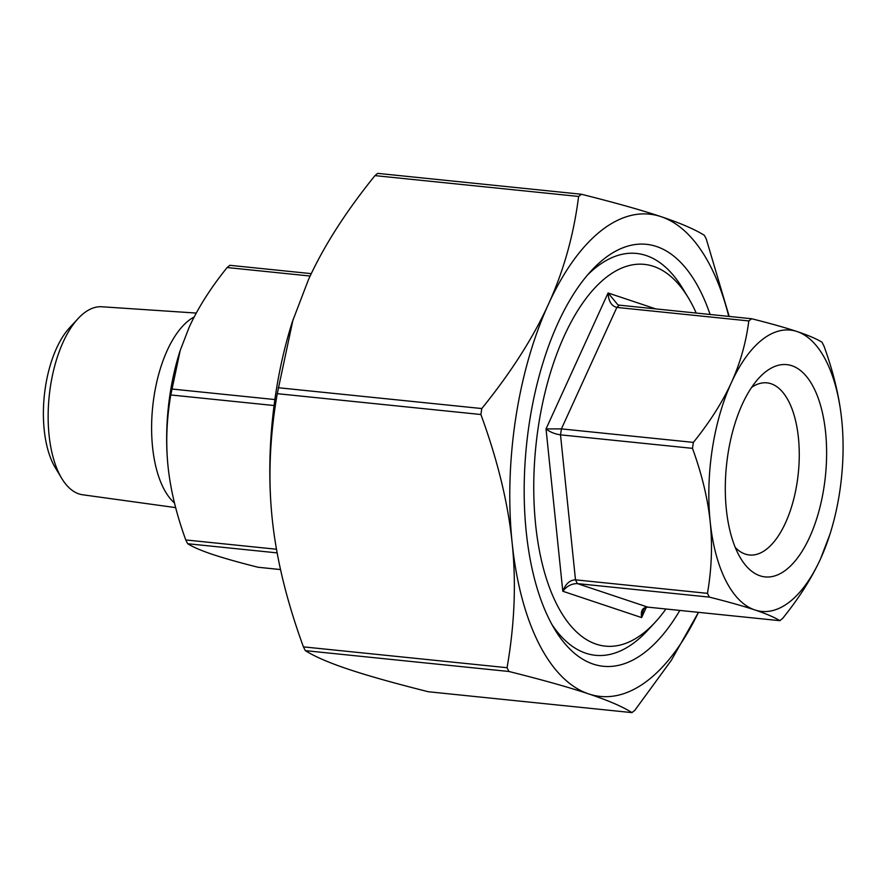 <?xml version="1.0" encoding="UTF-8"?>
<svg xmlns="http://www.w3.org/2000/svg" width="886" height="886" viewBox="0 0 886 886"><rect width="100%" height="100%" fill="white"/><g stroke="black" fill="none" stroke-linecap="round" stroke-linejoin="round"><path stroke-width="1.33" d="M728.746 316.368A242.376 112.987 95.8 0 0 661.089 216.671A242.376 112.987 95.8 0 0 548.379 304.363A242.376 112.987 95.8 0 0 512.152 542.974A242.376 112.987 95.8 0 0 588.625 693.893A242.376 112.987 95.8 0 0 698.445 612.359L671.311 660.347L634.764 710.384L631.951 712.577C622.459 706.596 608.017 700.361 588.625 693.893C569.31 687.425 542.753 679.961 508.974 671.488L507.058 667.712C514.611 624.408 516.305 582.833 512.152 542.974C508.066 503.126 497.644 460.31 480.899 414.515L481.796 408.546C510.978 372.474 533.173 337.743 548.379 304.363C563.651 270.983 573.729 235.011 578.613 196.448L581.426 194.255C615.216 202.739 641.763 210.203 661.089 216.671C680.481 223.139 694.912 229.374 704.403 235.355L706.308 239.131L729.2 316.413M196.26 313.068L101.901 306.766A94.503 44.056 95.8 0 0 78.09 318.583L69.629 327.72A82.786 38.596 95.8 0 0 55.297 467.719L61.732 478.385A94.503 44.056 95.8 0 0 82.664 494.776L175.672 507.623M293.045 319.591L277.263 393.672C269.721 436.975 268.026 478.551 272.179 518.41A242.376 112.987 -84.2 0 1 292.38 321.696L308.406 279.799C323.6 246.408 345.795 211.688 374.977 175.616L377.646 173.368L581.426 194.255M272.179 518.41L272.212 518.742A242.376 112.987 -84.2 0 1 272.179 518.41C276.255 558.258 286.676 601.085 303.433 646.869L305.338 650.645C314.829 656.626 329.26 662.861 348.652 669.329C367.978 675.797 394.525 683.261 428.315 691.745L632.095 712.632L428.315 691.745M748.814 320.931L751.638 318.738C770.576 323.501 785.727 327.765 797.09 331.552C808.364 335.329 816.682 338.906 822.053 342.273L823.969 346.049C833.338 371.777 839.252 396.286 841.7 419.587A141.383 65.907 95.8 0 0 841.678 419.399L841.7 419.587A141.383 65.907 95.8 0 1 829.916 534.347L820.569 558.778C811.62 578.292 798.962 598.194 782.604 618.461L779.791 620.654C774.419 617.287 766.091 613.71 754.817 609.933C743.465 606.146 728.314 601.882 709.365 597.12L707.46 593.343C711.657 569.011 712.565 545.2 710.207 521.898C707.759 498.596 701.845 474.076 692.475 448.349L693.384 442.391C709.73 422.113 722.389 402.222 731.338 382.708C740.209 363.182 746.034 342.594 748.814 320.931L616.855 307.42C611.462 306.069 608.538 301.251 608.084 292.978L546.031 428.935C549.951 432.025 554.78 433.996 560.506 434.849L561.414 428.879L546.031 428.935L562.798 591.239C566.796 586.111 571.669 583.575 577.406 583.608L575.49 579.843C569.875 580.02 565.645 583.819 562.798 591.239L641.63 617.586L643.147 610.354M693.384 442.391L561.414 428.879L616.855 307.42L619.38 305.172L751.638 318.738M619.203 305.172L617.896 304.839L608.084 292.978L655.695 308.882M841.678 419.399L841.678 419.399A141.383 65.907 95.8 0 0 797.09 331.552A141.383 65.907 95.8 0 0 731.338 382.708A141.383 65.907 95.8 0 0 710.207 521.898A141.383 65.907 95.8 0 0 754.817 609.933A141.383 65.907 95.8 0 0 820.569 558.778A141.383 65.907 95.8 0 0 829.916 534.347M709.365 597.12L577.406 583.608L647.821 607.143L779.935 620.698L647.821 607.143C642.594 607.275 640.523 610.753 641.63 617.586L646.315 607.331M311.285 273.641L229.806 265.302L227.137 267.539C210.779 287.806 198.132 307.708 189.172 327.222L180.212 350.435L170.788 394.957C166.59 419.3 165.682 443.111 168.041 466.413C170.489 489.714 176.403 514.223 185.772 539.951L187.688 543.727C193.059 547.094 201.388 550.671 212.662 554.448C224.014 558.235 239.165 562.499 258.103 567.262L280.541 569.587M168.041 466.413L168.063 466.601A141.383 65.907 -84.2 0 1 168.041 466.413A141.383 65.907 -84.2 0 1 179.825 351.653L180.212 350.435M696.208 313.035A191.874 89.453 95.8 0 0 688.356 297.851A191.874 89.453 95.8 0 0 570.008 324.143A191.874 89.453 95.8 0 0 544.58 572.589A191.874 89.453 95.8 0 0 655.142 622.304A191.874 89.453 95.8 0 0 665.907 609.036M751.649 387.359A86.507 40.324 -84.2 0 1 766.988 382.863A86.507 40.324 -84.2 0 1 798.408 437.629A86.507 40.324 -84.2 0 1 749.368 554.979A86.507 40.324 -84.2 0 1 735.258 547.47M825.575 432.135A106.708 49.749 95.8 0 0 759.114 377.857A106.708 49.749 95.8 0 0 740.641 558.291A106.708 49.749 95.8 0 0 800.313 554.049A106.708 49.749 95.8 0 0 825.575 432.135M655.142 622.304L647.854 630.19A201.975 94.16 -84.2 0 1 551.923 624.497M587.717 274.793A201.975 94.16 -84.2 0 1 682.807 288.659L688.356 297.851M679.806 610.454A212.075 98.867 -84.2 0 1 554.68 629.282A212.075 98.867 -84.2 0 1 591.383 270.673A212.075 98.867 -84.2 0 1 710.096 314.452M78.09 318.583A94.503 44.056 95.8 0 0 61.732 478.385M194.2 316.944A98.246 45.795 95.8 0 0 152.757 406.22A98.246 45.795 95.8 0 0 174.498 502.993M374.977 175.616L578.613 196.448M481.796 408.546L278.171 387.714M277.263 393.672L480.899 414.515M507.058 667.712L303.433 646.869M305.338 650.645L508.974 671.488M707.46 593.343L575.49 579.843L560.506 434.849L692.475 448.349M642.992 610.731C644.211 607.973 645.927 606.81 648.109 607.209L648.375 607.209M280.53 569.554L258.103 567.262M187.688 543.727L277.152 552.886M276.487 549.242L185.772 539.951M170.788 394.957L274.062 405.533M274.87 399.553L171.696 388.998M227.137 267.539L310.144 276.033M618.018 304.873L619.38 305.172"/></g></svg>

